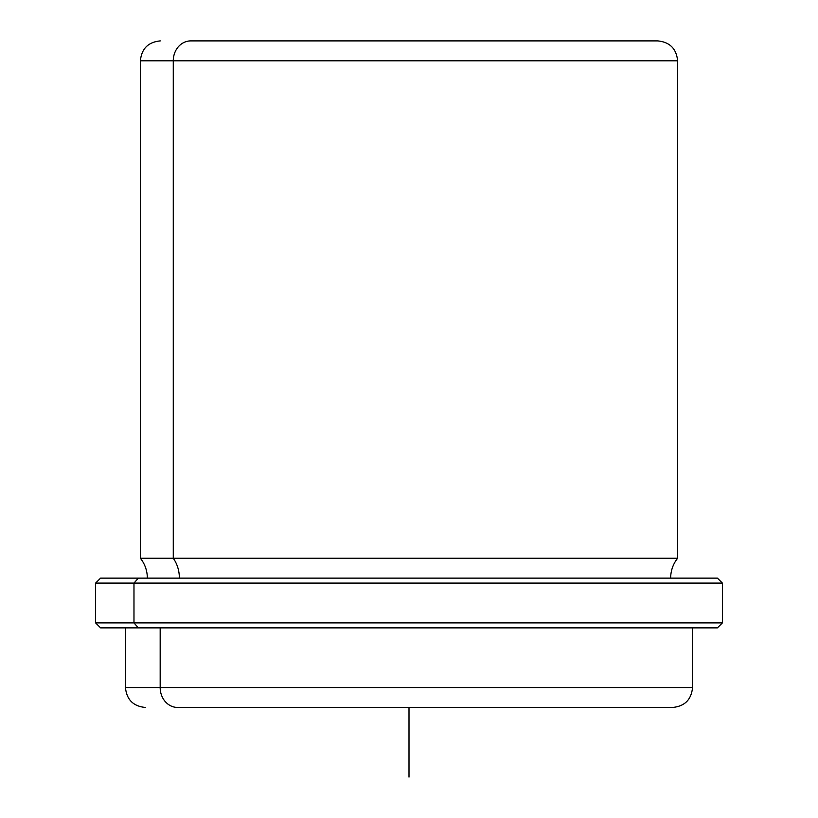 <?xml version="1.0" encoding="UTF-8"?>
<svg xmlns="http://www.w3.org/2000/svg" width="818" height="818" viewBox="0 0 818 818"><rect width="100%" height="100%" fill="white"/><g stroke="black" fill="none" stroke-linecap="round" stroke-linejoin="round"><path stroke-width="1.23" d="M627.273 40.9L190.727 40.9A19.898 17.464 90 0 0 173.273 60.798L140.389 60.798L173.273 60.798A19.898 17.464 -90 0 1 190.727 40.9L657.713 40.9C669.799 42.076 676.435 48.712 677.611 60.798L173.273 60.798L677.611 60.798L677.611 558.234L173.273 558.234L173.273 60.798L173.273 558.234L677.611 558.234C673.04 564.072 670.719 570.708 670.648 578.132M179.377 578.132A31.902 27.996 90 0 0 173.273 558.234A31.902 27.996 -90 0 1 179.377 578.132M679.656 578.132L138.344 578.132L717.406 578.132L722.386 583.101L133.978 583.101L138.344 578.132L133.978 583.101L95.614 583.101L722.386 583.101L722.386 622.897L133.978 622.897L133.978 583.101L133.978 622.897L95.614 622.897L722.386 622.897L717.406 627.866L138.344 627.866L133.978 622.897L138.344 627.866L100.594 627.866L95.614 622.897L95.614 583.101L100.594 578.132L138.344 578.132M138.344 627.866L717.263 627.866L692.539 627.866L692.539 687.56L160.175 687.56L160.175 627.866L160.175 687.56L125.461 687.56L692.539 687.56C691.353 699.646 684.727 706.282 672.641 707.458L177.639 707.458A19.898 17.464 -90 0 1 160.175 687.56A19.898 17.464 90 0 0 177.639 707.458L640.361 707.458M160.287 40.9C148.201 42.076 141.565 48.712 140.389 60.798L140.389 558.234L173.273 558.234L140.389 558.234C144.96 564.072 147.281 570.708 147.352 578.132M409 707.458L409 777.1M145.359 707.458C133.273 706.282 126.647 699.646 125.461 687.56L125.461 627.866"/></g></svg>
